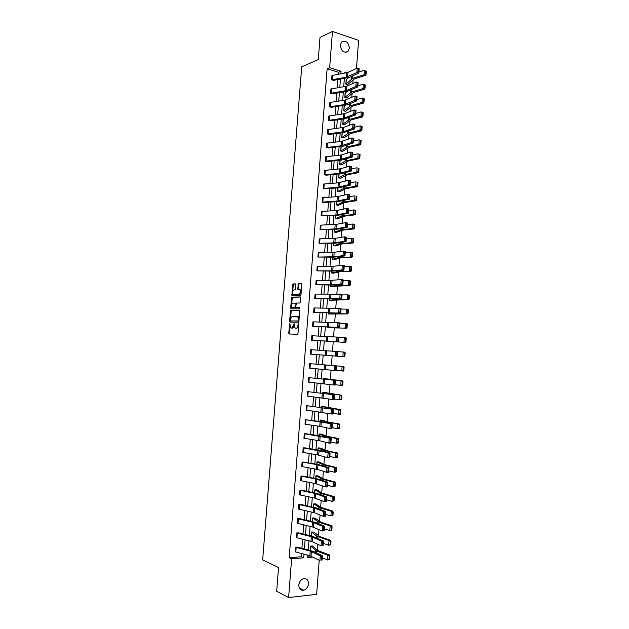 <?xml version="1.0" encoding="UTF-8"?>
<svg xmlns="http://www.w3.org/2000/svg" width="629" height="629" viewBox="0 0 629 629"><rect width="100%" height="100%" fill="white"/><g stroke="black" fill="none" stroke-linecap="round" stroke-linejoin="round"><path stroke-width="0.94" d="M289.796 323.471L288.719 333.095L289.112 333.968L297.423 334.313L297.965 333.472L298.681 324.273L298.398 323.66L297.926 325.445C297.706 327.119 297.14 328.031 296.22 328.165L294.962 327.913L294.065 323.565L291.911 328.031L290.684 327.788L289.796 323.471M349.362 48.166L348.034 51.35C343.804 53.284 341.225 51.224 340.305 45.17L341.61 42.017C345.864 40.052 348.45 42.096 349.362 48.166M308.477 583.94C308.006 587.242 306.409 589.342 303.697 590.246C300.513 590.537 298.885 588.775 298.806 584.962C299.27 581.699 300.843 579.608 303.508 578.68C306.74 578.342 308.399 580.095 308.477 583.94M295.756 284.678L295.363 283.852L293.043 283.97L292.516 284.835L291.935 295.591L300.465 295.426L301 294.553L301.794 284.394L301.393 283.553L298.531 283.695L297.666 288.892L297.871 289.654L299.994 289.875C300.898 291.809 300.607 293.271 299.113 294.27L293.13 294.246C292.233 292.336 292.516 290.889 293.979 289.89L294.891 289.851L295.418 288.978L295.756 284.678M319.218 560.227L316.631 594.342L288.617 597.55L276.689 591.276L278.545 567.547L262.663 559.92L301.716 66.847L318.274 59.598L320.012 37.378L332.466 31.45L358.601 40.342L356.478 68.404M288.617 597.55L291.62 558.843L303.713 557.821L303.988 554.204M338.331 74.308L338.488 72.272L327.127 68.765L289.183 557.734L291.62 558.843M327.127 68.765L329.659 67.712L332.466 31.45M290.968 310.349L290.441 311.206L289.654 321.23L290.04 322.087L298.366 322.252L298.909 321.403L299.703 311.206L299.302 310.341L290.968 310.349L291.699 310.435L291.172 311.284L290.637 318.077M290.692 308.021L291.479 298.012L292.005 297.147L300.348 296.935L300.41 302.14L299.868 303.013L296.463 303.06L295.701 306.795L296.102 307.644L299.781 307.675L299.561 308.831L291.085 308.863L290.692 308.021L291.424 308.1L291.573 306.197M345.132 93.171L344.802 97.448L346.563 97.959L353.364 92.557L364.741 89.129L363.043 88.555L351.674 91.991L344.81 97.448L345.124 93.171L347.169 91.409M343.096 119.903L342.758 124.204L344.519 124.676L351.289 119.872L362.65 116.884L360.952 116.357L349.598 119.353L342.766 124.204L343.08 119.911L344.409 118.897M341.044 146.738L340.706 151.046L342.483 151.479L349.213 147.28L360.559 144.741L358.852 144.253L347.515 146.809L340.714 151.046L341.036 146.738L341.5 146.455M338.646 177.976L340.863 178.219L347.122 174.791L358.459 172.684L356.745 172.244L344.173 174.752L338.661 177.976L338.952 174.029L338.661 177.976M336.853 201.642L336.586 204.999L338.363 205.361L344.205 202.601L356.352 200.73L354.63 200.337L343.324 202.003L336.594 204.999L336.845 201.642M334.738 229.357L334.518 232.117L336.303 232.431L342.931 230.08L354.237 228.877L352.515 228.524L341.217 229.742L334.526 232.117L334.722 229.357M332.434 259.321L334.659 259.533L340.824 257.874L352.114 257.119L339.102 257.576L332.45 259.321L332.599 257.167M330.351 286.62L349.983 285.456L336.979 285.511L330.351 286.62L330.469 285.071M328.259 314.013L347.845 313.902L334.848 313.533L328.275 314.013L328.33 313.077L328.259 314.013M326.199 341.177L345.706 342.443L326.192 341.17M324.383 364.844L343.898 366.487L343.143 370.395L343.843 370.434L344.087 367.21M322.221 393.125L322.284 392.299L324.116 392.386L341.736 395.216L340.973 399.195L341.681 399.226L341.924 395.987M320.051 421.501L320.169 420.054L321.993 420.101L327.56 421.91L339.574 424.048L338.803 428.105L339.511 428.113L339.754 424.866M337.333 457.11L337.05 457.621L335.265 457.66L335.619 453.006L323.235 450.222L318.046 447.903L317.889 449.979L318.038 447.895L320.295 448.029L326.207 450.553L337.396 452.974L336.617 457.118L337.333 457.11L337.576 453.847M315.695 478.551L315.907 475.839L317.747 475.799L324.045 479.109L335.218 482.011L334.431 486.233L335.147 486.201L335.391 482.93M313.761 503.876L313.517 507.233L313.761 503.876L315.609 503.798L321.065 507.422L333.024 511.149L332.238 515.458L332.953 515.403L333.197 512.124M330.752 544.706L328.676 545.272L329.03 540.563L316.702 536.097L311.63 532.008L311.324 536.01L311.614 532.008L313.887 532.103L319.689 536.521L330.83 540.39L330.028 544.777L330.752 544.706L330.996 541.412M307.801 556.185L310.514 555.957M317.393 550.171L317.834 544.313M318.486 535.798L318.95 529.649M319.571 521.457L320.059 515.025M320.656 507.147L321.167 500.417M321.741 492.853L322.276 485.84M322.826 478.59L323.377 471.286M323.911 464.344L324.485 456.756M324.989 450.128L325.586 442.258M326.066 435.936L326.687 427.783M327.143 421.768L327.78 413.332M328.212 407.631L328.873 398.912M329.289 393.51L329.966 384.516M330.359 379.421L331.058 370.135M331.42 365.347L332.151 355.802M332.497 351.194L333.213 341.775M333.582 336.885L334.274 327.772M334.667 322.598L335.336 313.792M335.752 308.328L336.397 299.836M336.837 294.089L337.459 285.904M337.915 279.881L338.512 271.995M338.992 265.69L339.566 258.11M340.069 251.529L340.619 244.249M341.138 237.385L341.665 230.418M342.207 223.271L342.719 216.604M343.277 209.182L343.764 202.813M344.346 195.116L344.81 189.046M345.415 181.073L345.856 175.31M346.477 167.062L346.894 161.59M347.538 153.067L347.931 147.894M348.6 139.103L348.969 134.221M349.661 125.163L350.007 120.571M350.715 111.239L351.045 106.954M351.768 97.346L352.075 93.351M352.822 83.476L353.105 79.773M310.537 546.106L310.223 550.438L310.537 546.106L312.393 545.964L317.794 550.517L329.722 555.053L328.928 559.48L329.643 559.401L329.895 556.099M331.853 530.043L329.777 530.601L330.131 525.907L318.997 522.267L312.699 517.934L312.424 521.606L312.692 517.926L314.956 518.037L320.782 522.125L331.923 525.758L331.137 530.105L331.853 530.043L332.096 526.756M314.602 492.877L314.838 489.842L316.686 489.787L322.15 493.112L334.117 496.572L333.331 500.833L334.046 500.794L334.298 497.515M316.788 464.257L316.977 461.859L318.809 461.843L324.32 464.556L336.303 467.481L335.524 471.664L336.24 471.64L336.484 468.377M338.426 442.596L338.135 443.138L336.358 443.146L336.712 438.499L325.523 436.306L319.115 433.963L318.982 435.732L319.1 433.963L321.356 434.104L327.292 436.306L338.481 438.499L337.71 442.604L338.426 442.596L338.669 439.349M340.596 413.654L340.305 414.244L338.536 414.196L338.889 409.573L327.685 407.851L321.238 406.169L321.152 407.301L321.222 406.169L340.651 409.621L339.888 413.638L340.596 413.654L340.839 410.415M342.766 384.814L342.475 385.443L340.706 385.357L341.06 380.742L323.353 378.461L323.314 378.973L323.337 378.461L342.821 380.844L342.058 384.783L342.766 384.814L343.009 381.591M325.114 355.275L344.629 356.753L325.122 355.259M327.214 327.74L346.776 328.157L327.214 327.74L327.261 327.111L327.222 327.74M329.305 300.308L348.914 299.671L335.917 299.506L329.321 300.3L329.407 299.058L329.305 300.308M331.546 271.107L331.397 272.962L333.189 273.222L339.77 271.799L351.053 271.28L338.04 271.531L331.404 272.962L331.538 271.107M333.48 245.711L335.697 245.923L341.877 243.966L353.176 242.983L351.446 242.66L340.155 243.643L333.488 245.703L333.669 243.25L333.48 245.711M335.548 218.546L337.765 218.774L343.984 216.219L355.299 214.788L353.577 214.418L342.27 215.857L335.564 218.546L335.784 215.488M337.616 191.475L339.833 191.719L346.076 188.574L357.406 186.695L355.692 186.278L344.37 188.165L337.631 191.475L337.899 187.827L337.616 191.475M339.676 164.499L341.885 164.751L348.167 161.024L359.513 158.697L357.799 158.233L345.219 161L339.691 164.499L340.006 160.253L339.691 164.499M341.728 137.617L343.937 137.877L350.251 133.568L361.604 130.801L359.906 130.289L348.56 133.073L341.728 137.617L342.058 133.317L342.978 132.664M344.118 106.529L343.78 110.814L345.549 111.302L352.326 106.199L363.696 102.999L361.997 102.441L350.636 105.664L343.788 110.814L344.102 106.529L345.801 105.153M346.154 79.836L345.816 84.105L347.578 84.632L354.394 78.932L365.779 75.291L364.089 74.694L352.712 78.35L345.824 84.105L346.147 79.836L348.513 77.681M346.296 72.878L344.802 72.414L344.747 73.153M340.839 73.852L341.044 71.242L329.659 67.712M304.397 548.928L305.096 539.8M305.497 534.579L306.197 525.419M306.59 520.262L307.298 511.07M307.691 505.96L308.399 496.737M308.784 491.689L309.499 482.435M309.877 477.442L310.592 468.157M310.97 463.219L311.685 453.902M312.063 449.02L312.778 439.671M313.148 434.843L313.863 425.463M314.233 420.699L314.956 411.287M315.318 406.57L316.041 397.135M316.395 392.472L317.126 382.998M317.48 378.399L318.203 368.893M318.557 364.348L319.288 354.811M319.634 350.306L320.365 340.8M320.711 336.256L321.435 326.821M321.789 322.229L322.504 312.857M322.858 308.226L323.573 298.917M323.935 294.254L324.643 285M325.004 280.298L325.712 271.115M326.074 266.366L326.773 257.245M327.143 252.465L327.835 243.407M328.204 238.58L328.896 229.585M329.266 224.726L329.95 215.786M330.327 210.896L331.011 202.019M331.389 197.081L332.065 188.268M332.442 183.298L333.118 174.548M333.504 169.531L334.164 160.843M334.557 155.795L335.218 147.17M335.611 142.083L336.263 133.513M336.657 128.387L337.309 119.88M337.71 114.722L338.355 106.277M338.756 101.072L339.401 92.691M339.802 87.455L340.438 79.128M307.88 555.234L307.707 557.483L312.802 557.05M344.338 78.444L343.701 86.802M343.3 92.054L342.656 100.467M342.255 105.688L341.61 114.163M341.217 119.345L340.564 127.876M340.171 133.018L339.511 141.619M339.117 146.722L338.457 155.379M338.072 160.45L337.403 169.17M337.018 174.202L336.35 182.984M335.965 187.969L335.288 196.814M334.911 201.767L334.227 210.676M333.85 215.59L333.166 224.553M332.796 229.436L332.104 238.462M331.735 243.305L331.035 252.394M330.673 257.19L329.973 266.35M329.604 271.107L328.904 280.33M328.542 285.047L327.827 294.333M327.473 299.011L326.758 308.359M326.404 312.998L325.68 322.41M325.335 327.017L324.603 336.484M324.257 341.052L323.526 350.589M323.18 355.11L322.449 364.678M322.103 369.247L321.372 378.784M321.018 383.399L320.295 392.905M319.933 397.583L319.21 407.057M318.848 411.791L318.125 421.233M317.763 426.022L317.04 435.433M316.67 440.276L315.955 449.664M315.577 454.563L314.862 463.911M314.484 468.864L313.769 478.182M313.384 483.198L312.676 492.483M312.291 497.555L311.583 506.809M311.19 511.935L310.482 521.158M310.089 526.347L309.382 535.538M308.981 540.775L308.281 549.935M338.488 72.272L341.044 71.242M289.183 557.734L301.244 556.736L301.488 553.544M301.896 548.276L302.596 539.179M302.997 533.966L303.697 524.83M304.098 519.68L304.798 510.512M305.191 505.417L305.898 496.218M306.284 491.178L306.991 481.948M307.377 476.963L308.092 467.701M308.469 462.771L309.185 453.478M309.554 448.611L310.278 439.286M310.647 434.466L311.363 425.11M311.732 420.353L312.448 410.965M312.81 406.263L313.541 396.844M313.895 392.197L314.618 382.747M314.972 378.155L315.703 368.673M316.049 364.136L316.78 354.622M317.126 350.125L317.857 340.643M318.203 336.106L318.927 326.695M319.28 322.111L320.004 312.762M320.358 308.147L321.073 298.854M321.427 294.199L322.134 284.976M322.496 280.275L323.204 271.115M323.565 266.382L324.265 257.285M324.635 252.512L325.327 243.47M325.696 238.658L326.388 229.679M326.758 224.836L327.45 215.92M327.819 211.029L328.503 202.176M328.881 197.254L329.557 188.464M329.934 183.503L330.61 174.768M330.996 169.767L331.664 161.103M332.049 156.063L332.71 147.453M333.103 142.374L333.755 133.828M334.148 128.717L334.801 120.225M335.194 115.076L335.847 106.655M336.248 101.466L336.885 93.1M337.286 87.871L337.93 79.569M301.244 556.736L303.713 557.821M331.617 79.836L346.414 77.17L356.895 72.508L358.805 73.035L349.465 77.351L333.409 80.378L331.617 79.836L331.955 75.511L347.916 72.453L357.233 68.042L359.135 68.577L358.396 68.569L358.16 71.698L358.923 71.91L359.159 68.789M330.925 88.996L330.587 93.328L346.532 90.537L355.841 86.448L357.752 86.959L346.681 91.504L332.379 93.847L330.579 93.328L330.909 89.004L346.87 86.142L356.179 81.974L358.09 82.493L357.335 82.517L357.099 85.654L357.87 85.859L358.105 82.721M329.533 106.851L344.322 104.556L354.78 100.412L356.698 100.907L347.381 104.736L331.341 107.347L329.533 106.851L329.871 102.511L344.661 100.16L355.118 95.938L357.036 96.434L356.281 96.489L356.045 99.626L356.808 99.822L357.044 96.685M328.833 116.043L328.495 120.383L344.44 118L353.718 114.407L355.637 114.879L344.598 118.873L330.296 120.87L328.487 120.391L328.825 116.043L344.771 113.597L354.064 109.918L355.975 110.397L355.22 110.484L354.984 113.629L355.755 113.818L355.99 110.673M327.788 129.598L327.45 133.946L343.387 131.775L352.657 128.418L354.583 128.874L343.544 132.593L329.25 134.409L327.442 133.953L327.772 129.605L343.725 127.357L353.003 123.921L354.921 124.385L354.158 124.503L353.923 127.648L354.693 127.836L354.929 124.684M326.388 147.54L341.177 145.802L351.595 142.461L353.522 142.893L344.236 145.991L328.204 147.98L326.388 147.54L326.734 143.176L341.516 141.383L351.941 137.955L353.86 138.396L353.097 138.545L352.861 141.698L353.632 141.879L353.868 138.726M325.68 156.778L325.35 161.142L340.124 159.593L350.534 156.519L352.46 156.943L341.453 160.104L327.159 161.567L325.335 161.15L325.68 156.778L341.618 154.954L350.872 152.014L352.798 152.438L352.036 152.611L351.8 155.772L352.57 155.945L352.806 152.784M324.635 170.404L324.297 174.776L339.07 173.415L349.465 170.608L351.399 171.009L340.399 173.895L326.105 175.184L324.281 174.783L324.619 170.404L340.564 168.784L349.81 166.095L351.737 166.496L350.966 166.709L350.73 169.869L351.501 170.034L351.745 166.874M323.573 184.053L323.235 188.433L338.009 187.261L348.395 184.722L350.329 185.107L339.346 187.717L325.059 188.818L323.227 188.433L323.565 184.053L338.347 182.819L348.741 180.201L350.668 180.586L349.905 180.822L349.661 183.998L350.439 184.148L350.675 180.979M322.52 197.726L322.182 202.113L336.955 201.123L347.326 198.858L349.26 199.228L338.292 201.555L323.99 202.483L322.174 202.113L322.512 197.726L337.293 196.68L347.672 194.33L349.606 194.699L349.606 195.116L348.836 194.966L348.592 198.143L349.37 198.292L349.606 195.116M321.458 211.423L321.12 215.818L335.894 215.016L346.257 213.027L348.191 213.373L337.23 215.417L321.112 215.818L321.45 211.423L336.232 210.566L346.595 208.482L348.537 208.836L348.537 209.276L347.758 209.135L347.522 212.319L348.293 212.453L348.537 209.276M320.405 225.143L320.059 229.538L334.832 228.932L345.179 227.211L347.122 227.541L336.169 229.302L320.051 229.546L320.389 225.143L336.326 224.356L345.525 222.666L347.467 222.996L347.467 223.46L346.689 223.326L346.445 226.519L347.224 226.644L347.467 223.46M319.343 238.878L318.997 243.289L333.763 242.873L344.102 241.426L346.052 241.733L335.108 243.211L318.989 243.289L319.328 238.878L335.257 238.312L344.448 236.866L346.39 237.18L346.39 237.668L345.612 237.55L345.368 240.742L346.147 240.86L346.39 237.668M318.274 252.646L317.936 257.064L333.85 256.774L343.025 255.665L344.975 255.948L334.046 257.151L317.928 257.064L318.266 252.646L334.196 252.284L343.371 251.097L345.321 251.388L345.313 251.907L344.535 251.789L344.291 254.989L345.069 255.107L345.313 251.907M317.213 266.437L316.867 270.863L331.632 270.824L341.948 269.927L343.898 270.195L332.985 271.107L316.859 270.863L317.205 266.437L333.126 266.287L342.294 265.352L344.244 265.627L344.236 266.169L343.458 266.059L343.214 269.259L343.992 269.369L344.236 266.169M316.143 280.251L315.805 284.678L330.563 284.835L340.863 284.214L342.821 284.465L331.915 285.086L315.789 284.678L316.135 280.251L330.901 280.345L341.209 279.63L343.167 279.889L343.159 280.455L342.373 280.353L342.129 283.561L342.915 283.663L343.159 280.455M315.074 294.081L314.728 298.523L341.736 298.759L316.576 298.751L314.72 298.523L315.066 294.081L342.082 294.175L342.074 294.765L341.288 294.671L341.044 297.887L341.83 297.981L342.074 294.765M313.651 312.393L340.659 313.077L313.651 312.393L313.997 307.943L341.004 308.485L340.989 309.098L340.203 309.012L339.959 312.236L340.745 312.322L340.989 309.098M312.928 321.828L312.589 326.278L339.574 327.426L314.437 326.467L312.574 326.278L312.92 321.828L339.919 322.826L339.904 323.463L339.117 323.385L338.874 326.608L339.66 326.687L339.904 323.463M311.858 335.737L311.512 340.195L338.481 341.799L313.549 340.375L311.504 340.195L311.85 335.737L338.834 337.183L338.819 337.852L338.032 337.781L337.781 341.012L338.575 341.083L338.819 337.852M310.427 354.135L337.396 356.195L310.427 354.135L310.773 349.661L337.742 351.572L337.726 352.264L336.94 352.201L336.696 355.44L337.482 355.503L337.726 352.264M309.342 368.099L309.688 363.617L336.657 365.992L309.688 363.617L309.358 368.099L334.329 370.481L334.683 365.85L335.847 366.644L335.603 369.891L336.389 369.946L336.633 366.699L335.847 366.644M308.273 382.086L308.611 377.597L335.564 380.427L308.611 377.597L308.273 382.086L333.236 384.948L333.59 380.309L334.754 381.119L334.502 384.366L335.296 384.413L335.54 381.166L334.754 381.119M307.18 396.097L307.526 391.6L334.471 394.894L307.526 391.6L307.196 396.097L332.136 399.439L332.489 394.792L333.653 395.617L333.409 398.872L334.203 398.912L334.447 395.657L333.653 395.617M306.111 410.132L306.449 405.626L333.378 409.385L306.449 405.626L306.111 410.132L331.035 413.961L331.389 409.306L332.552 410.139L332.309 413.402L333.103 413.434L333.346 410.171L332.552 410.139M305.372 419.685L305.018 424.19L305.364 419.677L332.277 423.899L321.498 421.697L305.364 419.677M303.925 438.271L304.279 433.758L331.176 438.444L320.413 435.944L306.158 433.782L304.271 433.758L303.933 438.271L319.815 440.811L328.833 443.075L329.187 438.405L330.351 439.262L330.107 442.541L330.901 442.557L331.153 439.278L330.351 439.262M302.832 452.377L303.194 447.856L330.076 453.014L321.042 450.568L305.073 447.864L303.186 447.856L302.84 452.385L317.574 454.901L327.725 457.668L328.086 452.99L329.25 453.863L328.998 457.149L329.8 457.149L330.044 453.871L329.25 453.863M302.101 461.985L301.739 466.514L302.093 461.977L316.835 464.634L326.978 467.606L328.975 467.606L318.235 464.509L302.093 461.977M300.646 480.666L301.008 476.129L315.734 478.984L325.869 482.246L327.866 482.223L318.856 479.251L302.879 476.09L301 476.129L300.654 480.674L315.388 483.591L325.515 486.94L325.869 482.246L327.033 483.151L326.781 486.437L327.583 486.429L327.835 483.143L327.033 483.151M299.553 494.85L299.915 490.305L314.642 493.364L324.761 496.91L326.758 496.871L316.049 493.175L301.786 490.243L299.907 490.305L299.561 494.858L314.288 497.971L324.399 501.62L324.761 496.91L325.924 497.83L325.673 501.124L326.475 501.109L326.726 497.814L325.924 497.83M298.453 509.058L298.806 504.497L313.541 507.76L323.644 511.605L325.649 511.542L316.662 508.035L300.709 504.427L298.806 504.497L298.461 509.058L314.327 512.714L323.29 516.323L323.644 511.605L324.808 512.533L324.556 515.843L325.366 515.811L325.61 512.509L324.808 512.533M297.352 523.289L297.706 518.721L312.44 522.188L322.528 526.324L324.54 526.245L315.561 522.463L299.608 518.626L297.706 518.721L297.368 523.289L313.226 527.173L322.174 531.049L322.528 526.324L323.691 527.267L323.448 530.577L324.25 530.546L324.501 527.236L323.691 527.267M296.251 537.543L296.605 532.967L311.331 536.639L321.411 541.074L323.424 540.971L312.755 536.364L298.516 532.849L296.605 532.967L296.259 537.543L312.118 541.655L321.057 545.799L321.411 541.074L322.575 542.033L322.331 545.343L323.133 545.304L323.385 541.986L322.575 542.033M295.15 551.822L295.512 547.246L310.231 551.114L320.295 555.839L322.315 555.721L313.36 551.397L297.415 547.104L295.504 547.246L295.158 551.83L309.877 555.761L319.933 560.581L320.295 555.839L321.458 556.814L321.207 560.14L322.017 560.085L322.268 556.767L321.458 556.814M291.856 328.071L291.227 328.016M294.246 326.066L292.65 328.102L291.958 328.086M296.149 328.204L295.52 328.141M298.508 326.443L296.959 328.236L296.259 328.22M290 326.239L289.71 333.991M299.49 310.427L291.699 310.435M290.433 320.735L290.614 322.103L289.875 322.017M290.362 320.303L290.637 320.908L297.949 321.034L298.421 319.186L297.714 316.646L292.139 316.363L290.464 319.068L290.362 320.303M291.345 320.979L290.637 320.908M298.94 320.924L291.369 320.979M299.145 318.337L298.453 316.725L297.289 316.426M291.699 304.609L292.21 298.099L291.479 298.012M300.568 297.037L292.737 297.234L292.21 298.099M296.778 307.723L299.813 307.707M292.965 303.115C291.494 304.098 291.211 305.552 292.123 307.479L294.529 307.652L295.056 306.795L295.072 303.154L292.965 303.115M293.185 307.73L292.603 307.667M295.732 307.204L295.26 307.738L293.342 307.746M295.992 303.603L294.946 303.092M295.229 303.178L295.622 303.17M291.424 308.1L291.62 308.863M294.16 294.498L293.625 294.435M301.134 292.862L299.852 294.356L294.356 294.521M301.267 291.188L300.733 289.969L299.695 289.702M301.637 283.679L299.27 283.789L298.736 284.67L298.563 289.71M292.603 293.098L292.634 295.654M295.599 283.97L293.774 284.064L293.248 284.929L292.744 291.298M329.643 559.401L327.567 559.967L322.182 557.923M328.928 559.48L327.567 559.967L327.921 555.25L316.804 551.122L310.553 546.114M329.171 556.178L327.921 555.25L329.722 555.053M322.017 560.085L321.207 560.14M322.268 556.767L322.315 555.721M330.028 544.777L328.676 545.272L323.282 543.354M330.28 541.483L329.03 540.563L330.83 540.39M331.137 530.105L329.777 530.601L324.383 528.8M331.381 526.819L330.131 525.907L331.923 525.758M323.133 545.304L322.331 545.343M323.385 541.986L323.424 540.971M324.25 530.546L322.174 531.049L323.448 530.577M324.501 527.236L324.54 526.245M332.953 515.403L330.878 515.961L325.476 514.278M332.238 515.458L330.878 515.961L331.231 511.275L320.09 507.878L313.777 503.876M332.482 512.171L331.231 511.275L333.024 511.149M325.366 515.811L325.295 516.252L323.29 516.323L324.556 515.843M325.61 512.509L325.649 511.542M334.046 500.794L331.978 501.344L326.577 499.78M314.61 492.884L314.846 489.849L321.183 493.513L332.332 496.666L334.117 496.572M333.331 500.833L331.978 501.344L332.332 496.666L333.582 497.555M326.475 501.109L326.404 501.572L324.399 501.62L325.673 501.124M326.726 497.814L326.758 496.871M335.147 486.201L333.079 486.76L327.67 485.305M315.711 478.559L315.915 475.839L322.268 479.172L333.425 482.089L335.218 482.011M334.431 486.233L333.079 486.76L333.425 482.089L334.675 482.962M327.583 486.429L327.512 486.917L325.515 486.94L326.781 486.437M327.835 483.143L327.866 482.223M336.24 471.64L335.957 472.135L334.172 472.198L328.763 470.862M316.804 464.257L316.985 461.859L323.353 464.862L334.526 467.536L336.303 467.481M335.524 471.664L334.172 472.198L334.526 467.536L335.776 468.401M328.692 471.781L328.621 472.285L326.624 472.293L326.978 467.606L328.141 468.495L327.89 471.781L328.692 471.781L328.943 468.495L328.141 468.495M301.755 466.514L317.621 469.493L326.624 472.293L327.89 471.781M328.943 468.495L328.975 467.606M336.617 457.118L335.265 457.66L329.855 456.442M336.869 453.863L335.619 453.006L337.396 452.974M329.8 457.149L329.722 457.684L327.725 457.668L328.998 457.149M330.044 453.871L330.076 453.014M337.71 442.604L336.358 443.146L330.94 442.045M337.954 439.349L336.712 438.499L338.481 438.499M330.901 442.557L330.823 443.107L328.833 443.075L330.107 442.541M331.153 439.278L331.176 438.444M339.511 428.113L339.22 428.679L337.451 428.664L332.026 427.673M320.067 421.501L320.177 420.054L326.608 422.067L339.574 424.048M338.803 428.105L337.451 428.664L337.797 424.025L339.047 424.858M339.888 413.638L338.536 414.196L333.111 413.332M340.132 410.399L338.889 409.573L340.651 409.621M341.681 399.226L341.39 399.832L334.188 399.006M322.229 393.125L322.292 392.299L341.736 395.216M340.973 399.195L339.621 399.769L339.974 395.146L341.217 395.963M342.058 384.783L340.706 385.357L335.257 384.712M342.302 381.551L341.06 380.742L342.821 380.844M343.843 370.434L343.552 371.086L336.326 370.442M324.391 364.844L343.898 366.487M343.143 370.395L341.791 370.976L342.137 366.369L343.379 367.163M344.22 356.022L344.92 356.077L345.164 352.861L344.464 352.806L344.22 356.022L342.868 356.619L343.214 352.02L337.742 351.642M344.464 352.806L343.214 352.02L344.975 352.161L345.164 352.861M344.92 356.077L344.629 356.753M345.297 341.689L345.997 341.751L346.241 338.536L345.541 338.473L345.297 341.689L343.953 342.286L344.299 337.694L338.827 337.427M345.541 338.473L344.299 337.694L346.044 337.859L346.241 338.536M345.997 341.751L345.706 342.443M346.375 327.371L347.074 327.442L347.318 324.242L346.618 324.163L346.375 327.371L345.03 327.976L345.368 323.392L339.912 323.243M346.618 324.163L345.368 323.392L347.122 323.589L347.318 324.242M347.074 327.442L346.776 328.157M347.452 313.077L348.144 313.163L348.387 309.963L347.688 309.877L347.452 313.077L346.099 313.69L346.445 309.122L340.989 309.083M347.688 309.877L346.445 309.122L348.191 309.334L348.387 309.963M348.144 313.163L347.845 313.902M348.521 298.814L349.221 298.909L349.457 295.716L348.765 295.622L348.521 298.814L347.177 299.435L347.515 294.875L342.058 294.946M348.765 295.622L347.515 294.875L349.26 295.111L349.457 295.716M349.221 298.909L348.914 299.671M332.002 427.979L331.923 428.561L329.934 428.506L330.288 423.836L331.452 424.693L331.208 427.956L332.002 427.979L332.254 424.717L331.452 424.693M305.018 424.19L320.908 426.501L329.934 428.506L331.208 427.956M332.254 424.717L332.277 423.899M333.103 413.434L333.024 414.031L331.035 413.961L332.309 413.402M333.346 410.171L333.378 409.385M334.203 398.912L334.117 399.533L332.136 399.439L333.409 398.872M334.447 395.657L334.471 394.894M335.296 384.413L335.21 385.058L333.236 384.948L334.502 384.366M335.54 381.166L335.564 380.427M336.389 369.946L336.303 370.615L334.329 370.481L335.603 369.891M336.633 366.699L336.657 365.992M336.696 355.44L335.422 356.038L335.776 351.414L336.94 352.201M337.396 356.195L337.482 355.503M337.781 341.012L336.515 341.626L336.869 337.01L338.032 337.781M338.481 341.799L338.575 341.083M338.874 326.608L337.608 327.237L337.954 322.63L339.117 323.385M339.574 327.426L339.66 326.687M339.959 312.236L338.693 312.872L339.039 308.273L340.203 309.012M340.659 313.077L340.745 312.322M341.044 297.887L339.778 298.531L340.124 293.94L341.288 294.671M341.736 298.759L341.83 297.981M349.59 284.575L350.29 284.678L350.526 281.493L349.834 281.383L349.59 284.575L348.246 285.204L348.592 280.652L343.127 280.833M349.834 281.383L348.592 280.652L350.329 280.911L350.526 281.493M350.29 284.678L349.983 285.456M342.129 283.561L340.863 284.214L341.209 279.63L342.373 280.353M342.821 284.465L342.915 283.663M350.66 270.36L351.352 270.478L351.595 267.294L350.903 267.176L350.66 270.36L349.315 270.997L349.661 266.452L344.189 266.743M350.903 267.176L349.661 266.452L351.391 266.735L351.595 267.294M351.352 270.478L351.053 271.28M343.214 269.259L341.948 269.927L342.294 265.352L343.458 266.059M343.898 270.195L343.992 269.369M351.729 256.176L352.421 256.294L352.657 253.117L351.965 252.992L351.729 256.176L350.384 256.813L350.723 252.276L345.258 252.677M351.965 252.992L350.723 252.276L352.452 252.583L352.657 253.117M352.421 256.294L352.114 257.119M344.291 254.989L343.025 255.665L343.371 251.097L344.535 251.789M344.975 255.948L345.069 255.107M352.79 242.008L353.482 242.141L353.718 238.965L353.034 238.831L352.79 242.008L351.446 242.66L351.792 238.124L346.32 238.643M353.034 238.831L351.792 238.124L353.718 238.965M353.482 242.141L353.176 242.983M345.368 240.742L344.102 241.426L344.448 236.866L345.612 237.55M346.052 241.733L346.147 240.86M353.852 227.871L354.544 228.012L354.78 224.844L354.096 224.702L353.852 227.871L352.515 228.524L352.853 224.003L347.373 224.624M354.096 224.702L352.853 224.003L354.575 224.356L354.78 224.844M354.544 228.012L354.237 228.877M346.445 226.519L345.179 227.211L345.525 222.666L346.689 223.326M347.122 227.541L347.224 226.644M354.913 213.758L355.605 213.907L355.841 210.746L355.157 210.589L354.913 213.758L353.577 214.418L353.915 209.905L348.435 210.636M355.157 210.589L353.915 209.905L355.637 210.283L355.841 210.746M355.605 213.907L355.299 214.788M347.522 212.319L346.257 213.027L346.595 208.482L347.758 209.135M348.191 213.373L348.293 212.453M355.975 199.668L356.667 199.825L356.902 196.665L356.211 196.507L355.975 199.668L354.63 200.337L354.976 195.831L349.488 196.673M356.211 196.507L356.902 196.665M356.667 199.825L356.352 200.73M348.592 198.143L347.326 198.858L347.672 194.33L348.836 194.966M349.26 199.228L349.37 198.292M357.036 185.602L357.72 185.767L357.956 182.614L357.272 182.449L357.036 185.602L355.692 186.278L356.03 181.781L350.542 182.732M357.272 182.449L357.956 182.614M357.72 185.767L357.406 186.695M349.661 183.998L348.395 184.722L348.741 180.201L349.905 180.822M350.329 185.107L350.439 184.148M358.09 171.56L358.774 171.733L359.01 168.588L358.326 168.415L358.09 171.56L356.745 172.244L357.083 167.754L351.595 168.808M358.326 168.415L359.01 168.588M358.774 171.733L358.459 172.684M350.73 169.869L349.465 170.608L349.81 166.095L350.966 166.709M351.399 171.009L351.501 170.034M359.143 157.541L359.827 157.73L360.063 154.592L359.379 154.404L359.143 157.541L357.799 158.233L358.137 153.751L352.649 154.915M359.379 154.404L360.063 154.592M359.827 157.73L359.513 158.697M351.8 155.772L350.534 156.519L350.872 152.014L352.036 152.611M352.46 156.943L352.57 155.945M360.197 143.554L360.873 143.742L361.109 140.613L360.433 140.416L360.197 143.554L358.852 144.253L359.19 139.772L353.695 141.045M360.433 140.416L361.109 140.613M360.873 143.742L360.559 144.741M352.861 141.698L351.595 142.461L351.941 137.955L353.097 138.545M353.522 142.893L353.632 141.879M361.243 129.582L361.927 129.786L362.162 126.657L361.478 126.453L361.243 129.582L359.906 130.289L360.244 125.824L354.74 127.2M361.478 126.453L362.162 126.657M361.927 129.786L361.604 130.801M353.923 127.648L352.657 128.418L353.003 123.921L354.158 124.503M354.583 128.874L354.693 127.836M362.288 115.642L362.972 115.854L363.208 112.733L362.524 112.512L362.288 115.642L360.952 116.357L361.29 111.891L355.786 113.385M362.524 112.512L363.208 112.733M362.972 115.854L362.65 116.884M354.984 113.629L353.718 114.407L354.064 109.918L355.22 110.484M355.637 114.879L355.755 113.818M363.342 101.725L364.018 101.945L364.254 98.824L363.57 98.604L363.342 101.725L361.997 102.441L362.335 97.99L356.832 99.586M363.57 98.604L364.254 98.824M364.018 101.945L363.696 102.999M356.045 99.626L354.78 100.412L355.118 95.938L356.281 96.489M356.698 100.907L356.808 99.822M364.38 87.824L365.064 88.06L365.292 84.946L364.616 84.711L364.38 87.824L363.043 88.555L363.381 84.113L357.87 85.811M364.616 84.711L365.292 84.946M365.064 88.06L364.741 89.129M357.099 85.654L355.841 86.448L356.179 81.974L357.335 82.517M357.752 86.959L357.87 85.859M365.425 73.955L366.102 74.198L366.337 71.093L365.661 70.849L365.425 73.955L364.089 74.694L364.427 70.251L358.907 72.06M365.661 70.849L366.337 71.093M366.102 74.198L365.779 75.291M358.16 71.698L356.895 72.508L357.233 68.042L358.396 68.569M358.805 73.035L358.923 71.91M290.063 324.116L289.434 324.053M298.673 324.328L298.02 324.257M294.341 324.218L293.696 324.155M292.65 328.102L291.911 328.031M294.246 325.397L293.601 325.335M296.959 328.236L296.22 328.165M298.586 325.515L297.926 325.445M289.458 333.166L288.719 333.095M290.386 321.301L289.654 321.23M291.172 311.284L290.441 311.206M298.689 321.112L297.949 321.034M298.972 320.507L298.319 320.436M299.074 319.257L298.421 319.186M292.737 297.234L292.005 297.147M296.833 307.73L296.102 307.644M295.26 307.738L294.529 307.652M295.701 306.873L295.056 306.795M295.921 304.004L295.284 303.933M299.852 294.356L299.113 294.27M298.398 288.986L297.666 288.892M298.736 284.67L298.004 284.575M299.27 283.789L298.531 283.695M292.461 294.922L291.73 294.828M293.248 284.929L292.516 284.835M293.774 284.064L293.043 283.97M316.662 552.993L316.804 551.122M315.459 552.419L315.609 550.493M310.341 550.469L310.663 546.176M310.231 551.114L309.877 555.761M311.371 551.515L311.017 556.17M296.165 547.466L295.811 552.042M317.771 538.416L317.904 536.686M316.568 537.874L316.702 536.097M311.441 536.042L311.74 532.071M318.872 523.863L318.997 522.267M317.669 523.352L317.794 521.716M312.542 521.638L312.817 517.989M311.331 536.639L310.978 541.278M312.471 537.017L312.118 541.655M297.273 533.18L296.919 537.756M312.44 522.188L312.086 526.819M313.58 522.542L313.226 527.173M298.374 518.917L298.02 523.485M319.98 509.333L320.09 507.878M318.777 508.861L318.887 507.367M313.635 507.257L313.895 503.931M313.541 507.76L313.187 512.383M314.681 508.09L314.327 512.714M299.467 504.686L299.121 509.238M321.081 494.826L321.183 493.513M319.878 494.394L319.98 493.042M314.736 492.908L314.964 489.897M314.642 493.364L314.288 497.971M315.782 493.663L315.428 498.286M300.568 490.471L300.214 495.023M322.182 480.352L322.268 479.172M320.971 479.951L321.065 478.748M315.829 478.583L316.033 475.886M315.734 478.984L315.388 483.591M316.882 479.267L316.529 483.882M301.661 476.287L301.315 480.831M323.275 465.892L323.353 464.862M322.072 465.531L322.15 464.469M316.922 464.273L317.102 461.898M316.835 464.634L316.481 469.234M317.975 464.894L317.621 469.493M302.753 462.126L302.407 466.663M324.375 451.473L324.438 450.568M323.164 451.142L323.235 450.222M318.007 450.002L318.164 447.934M317.928 450.309L317.574 454.901M319.068 450.545L318.722 455.144M303.846 447.99L303.5 452.518M325.468 437.069L325.523 436.306M324.257 436.778L324.312 435.991M319.1 435.748L319.233 433.994M319.021 436.007L318.667 440.591M320.161 436.219L319.815 440.811M304.939 433.876L304.593 438.397M326.561 422.696L326.608 422.067M325.342 422.436L325.397 421.792M320.185 421.516L320.295 420.086M327.646 408.339L327.685 407.851M326.435 408.119L326.475 407.616M321.27 407.317L321.356 406.192M322.347 393.141L322.41 392.323M323.432 378.988L323.471 378.477M327.347 327.74L327.394 327.119M334.848 313.533L334.88 313.132M333.622 313.557L333.653 313.14M328.393 314.005L328.464 313.077M335.917 299.506L335.957 298.972M334.683 299.569L334.73 299.019M329.439 300.3L329.533 299.066M320.106 421.737L319.76 426.305M321.254 421.925L320.908 426.501M306.024 419.787L305.678 424.3M321.199 407.482L320.845 412.05M322.339 407.655L321.993 412.223M307.109 405.721L306.763 410.226M322.284 393.259L321.938 397.811M323.432 393.408L323.078 397.968M308.194 391.686L307.848 396.184M323.369 379.059L323.023 383.604M324.517 379.185L324.163 383.737M309.279 377.667L308.933 382.157M324.446 364.883L324.1 369.42M325.594 364.985L325.248 369.53M310.356 363.68L310.011 368.162M310.781 349.669L310.435 354.135M325.531 350.73L325.185 355.259M326.679 350.809L326.333 355.354M311.441 349.708L311.096 354.182M326.608 336.601L326.262 341.13M327.756 336.664L327.41 341.193M312.519 335.768L312.173 340.234M327.685 322.504L327.339 327.017M328.833 322.535L328.487 327.064M313.588 321.851L313.242 326.309M314.005 307.943L313.659 312.393M328.763 308.422L328.417 312.935M329.911 308.438L329.565 312.951M314.665 307.958L314.319 312.409M329.832 294.372L329.486 298.869M330.988 294.364L330.642 298.869M315.734 294.081L315.388 298.523M330.367 286.62L330.484 285.071M336.979 285.511L337.026 284.843M335.744 285.605L335.8 284.921M330.484 286.612L330.602 285.071M330.901 280.345L330.563 284.835M332.057 280.314L331.711 284.811M316.804 280.235L316.458 284.67M338.04 271.531L338.103 270.729M336.806 271.665L336.869 270.847M331.53 272.947L331.664 271.107M331.97 266.334L331.632 270.824M333.126 266.287L332.78 270.777M317.873 266.413L317.527 270.84M332.45 259.321L332.615 257.167M339.102 257.576L339.173 256.648M337.867 257.748L337.938 256.789M332.568 259.305L332.733 257.167M333.04 252.355L332.702 256.836M334.196 252.284L333.85 256.774M318.934 252.614L318.596 257.033M340.155 243.643L340.242 242.59M338.921 243.855L339.007 242.77M333.606 245.687L333.795 243.25M334.109 238.399L333.763 242.873M335.257 238.312L334.919 242.786M320.004 238.831L319.658 243.25M341.217 229.742L341.303 228.547M339.974 229.986L340.069 228.767M334.644 232.085L334.856 229.357M335.171 224.467L334.832 228.932M336.326 224.356L335.98 228.822M321.065 225.08L320.719 229.491M335.564 218.546L335.792 215.488M342.27 215.857L342.373 214.536M341.028 216.148L341.13 214.788M335.682 218.515L335.917 215.48M336.232 210.566L335.894 215.016M337.388 210.424L337.05 214.89M322.127 211.352L321.781 215.747M343.324 202.003L343.434 200.549M342.082 202.326L342.192 200.832M336.719 204.968L336.971 201.634M337.293 196.68L336.955 201.123M338.449 196.523L338.111 200.973M323.18 197.648L322.842 202.035M344.37 188.165L344.495 186.593M343.127 188.527L343.253 186.907M337.749 191.436L338.025 187.812M338.347 182.819L338.009 187.261M339.511 182.638L339.165 187.088M324.242 183.959L323.904 188.346M345.423 174.359L345.549 172.653M344.173 174.752L344.307 172.999M338.779 177.936L339.078 174.013M339.408 168.981L339.07 173.415M340.564 168.784L340.226 173.219M325.295 170.302L324.957 174.681M346.469 160.568L346.61 158.736M345.219 161L345.368 159.121M339.809 164.452L340.132 160.238M340.462 155.166L340.124 159.593M341.618 154.954L341.28 159.381M326.349 156.668L326.011 161.032M347.515 146.809L347.664 144.851M346.264 147.28L346.422 145.26M340.839 150.991L341.17 146.683M326.734 143.176L326.396 147.532M341.516 141.383L341.177 145.802M342.671 141.14L342.333 145.566M327.394 143.05L327.064 147.414M341.744 137.609L342.074 133.309M348.56 133.073L348.718 130.981M347.31 133.576L347.467 131.43M341.862 137.554L342.192 133.254M342.561 127.616L342.231 132.027M343.725 127.357L343.387 131.775M328.448 129.464L328.11 133.812M349.598 119.353L349.771 117.143M348.348 119.895L348.521 117.623M342.891 124.141L343.214 119.848M343.615 113.873L343.277 118.276M344.771 113.597L344.44 118M329.494 115.893L329.164 120.241M350.636 105.664L350.817 103.321M349.386 106.238L349.567 103.832M343.914 110.751L344.236 106.466M329.879 102.511L329.541 106.844M344.661 100.16L344.322 104.556M345.824 99.854L345.486 104.257M330.539 102.354L330.209 106.686M351.674 91.991L351.863 89.53M350.424 92.605L350.612 90.073M344.928 97.385L345.258 93.1M345.706 86.464L345.376 90.851M346.87 86.142L346.532 90.537M331.585 88.831L331.255 93.163M352.712 78.35L352.908 75.755M351.454 78.995L351.658 76.337M345.95 84.034L346.28 79.765M331.963 75.511L331.632 79.828M346.752 72.791L346.414 77.17M347.916 72.453L347.578 76.832M332.631 75.331L332.293 79.655M348.034 51.35L345.675 52.364M303.697 590.246L299.333 588.06M289.678 333.968L288.939 333.897M298.453 316.725L297.714 316.646M295.803 303.241L295.072 303.154M291.526 308.863L290.905 308.792M300.733 289.969L299.994 289.875M298.358 289.717L297.871 289.654M292.446 295.654L291.935 295.591"/></g></svg>
